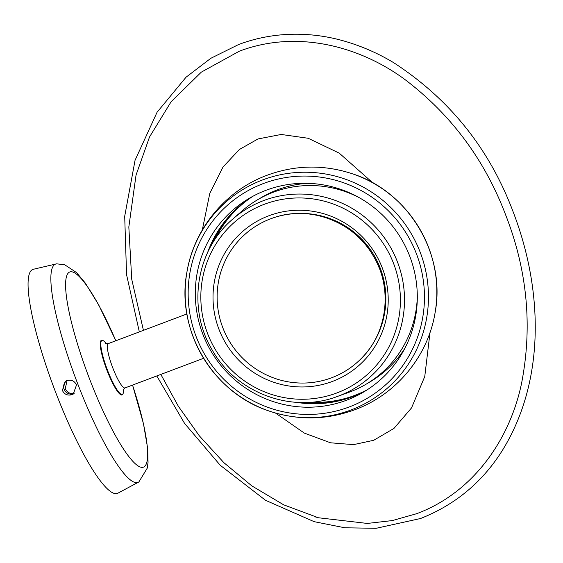 <?xml version="1.0" encoding="UTF-8"?>
<svg xmlns="http://www.w3.org/2000/svg" width="563" height="563" viewBox="0 0 563 563"><rect width="100%" height="100%" fill="white"/><g stroke="black" fill="none" stroke-linecap="round" stroke-linejoin="round"><path stroke-width="0.84" d="M55.843 392.805A119.729 22.112 69.3 0 0 117.414 493.441L138.878 481.942A116.689 21.556 -110.7 0 1 138.554 482.153A116.689 21.556 -110.7 0 1 77.926 384.374A116.689 21.556 -110.7 0 1 54.963 264.378A116.689 21.556 -110.7 0 1 56.638 263.836L32.921 269.374A119.729 22.112 69.3 0 0 32.281 269.684A119.729 22.112 69.3 0 0 55.843 392.805M76.519 384.916L73.253 394.079L72.099 394.642C67.623 395.859 64.372 394.431 62.338 390.349L65.568 381.2L66.73 380.644C71.212 379.413 74.478 380.841 76.519 384.916M74.042 393.551A7.502 7.368 59.5 0 1 66.448 380.757A7.502 7.368 -120.5 0 0 74.042 393.551M74.9 392.981C70.481 394.255 67.264 392.805 65.259 388.625L67.088 380.518M102.543 340.425A29.206 5.398 69.3 0 0 101.403 340.298A29.206 5.398 69.3 0 0 101.263 340.369A29.206 5.398 69.3 0 0 106.822 369.919A29.206 5.398 69.3 0 0 122.009 394.959A29.206 5.398 69.3 0 0 122.185 394.874A29.206 5.398 69.3 0 0 122.79 394.114M106.245 343.683A28.847 5.327 69.3 0 0 101.973 340.474A28.847 5.327 69.3 0 0 107.498 370.208A28.847 5.327 69.3 0 0 122.326 394.452A28.847 5.327 69.3 0 0 123.417 389.216M105.422 343.36L108.342 343.585A23.681 4.377 69.3 0 0 108.3 343.599A23.681 4.377 69.3 0 0 108.173 343.662A23.681 4.377 69.3 0 0 112.832 368.019A23.681 4.377 69.3 0 0 125.014 387.921A23.681 4.377 69.3 0 0 125.049 387.907L123.008 390.011M409.744 256.249A112.48 110.489 -120.5 0 0 249.17 198.366A112.48 110.489 -120.5 0 0 202.87 334.253A112.48 110.489 -120.5 0 0 363.445 392.13A112.48 110.489 -120.5 0 0 409.744 256.249M207.613 252.534A112.48 110.489 59.5 0 1 252.125 196.684M366.351 390.356A112.48 110.489 59.5 0 1 295.941 402.285M252.717 196.36A112.48 110.489 -120.5 0 0 211.273 245.468M303.893 402.51A112.48 110.489 -120.5 0 0 366.921 389.997M214.665 239.901A112.48 110.489 59.5 0 1 253.315 196.037M367.491 389.624A112.48 110.489 59.5 0 1 310.41 402.228M160.835 374.416L178.337 406.247L199.365 435.875L223.87 462.666L251.788 485.855L283.675 504.828L318.419 517.763L367.301 523.435L392.362 520.571L416.789 513.653C475.545 491.626 510.894 436.374 521.767 382.291C532.521 325.9 527.207 270.261 505.834 215.39C485.003 160.314 451.66 115.253 405.81 80.199C361.418 46.961 297.947 28.966 239.275 51.219L201.336 72.127L171.096 101.783L149.533 136.964L136.042 175.079L128.828 226.973L131.728 279.255L143.431 330.354M318.419 517.763L314.464 516.665M417.31 296.166A106.998 105.098 59.5 0 1 366.098 384.205L370.201 381.777A106.998 105.098 -120.5 0 0 404.874 348.293M366.098 384.205A106.998 105.098 59.5 0 1 350.066 391.883A106.998 105.098 59.5 0 1 348.61 392.418L337.251 396.507C291.564 413.988 235.172 392.573 211.561 348.842C187.036 307.222 196.346 249.859 232.667 219.169A104.711 102.853 59.5 0 1 263.674 200.569A104.711 102.853 59.5 0 1 397.464 261.964A104.711 102.853 59.5 0 1 338.687 395.979A104.711 102.853 59.5 0 1 337.251 396.507M232.667 219.169L241.738 211.216A106.998 105.098 59.5 0 1 257.39 199.879A106.998 105.098 59.5 0 1 273.421 192.201A106.998 105.098 59.5 0 1 359.208 197.662M307.574 183.32A106.998 105.098 -120.5 0 0 277.524 189.78A106.998 105.098 -120.5 0 0 261.492 197.458L257.39 199.879M358.758 360.946A85.245 85.245 0 0 0 274.195 217.557C310.185 205.087 353.613 221.681 372.952 255.363C393.65 288.629 387.358 335.252 358.758 360.946L358.758 360.946A85.175 83.669 59.5 0 1 331.684 377.752A85.175 83.669 59.5 0 1 222.849 327.807A85.175 83.669 59.5 0 1 270.662 218.796A85.175 83.669 59.5 0 1 274.188 217.557A85.175 83.669 59.5 0 1 274.195 217.557A85.175 83.669 59.5 0 1 379.504 268.741M132.537 385.085A104.324 19.269 -110.7 0 1 143.987 466.896A104.324 19.269 -110.7 0 1 89.777 379.476A104.324 19.269 -110.7 0 1 67.778 273.646A104.324 19.269 -110.7 0 1 115.823 340.763M435.093 312.683C446.156 254.926 409.266 192.37 353.36 174.108A123.283 121.101 59.5 0 1 353.36 174.108A123.283 121.101 59.5 0 1 428.556 247.263A123.283 121.101 59.5 0 1 435.093 312.683A123.283 121.101 59.5 0 1 435.086 312.711C428 356.323 396.204 394.543 354.845 409.73C326.273 420.202 297.538 420.582 268.65 410.87A123.283 121.101 59.5 0 1 268.628 410.863A123.283 121.101 59.5 0 1 186.895 272.281A123.283 121.101 59.5 0 1 186.895 272.26A123.283 121.101 59.5 0 1 262.647 179.914A123.283 121.101 59.5 0 1 420.174 252.203A123.283 121.101 59.5 0 1 350.96 409.991A123.283 121.101 59.5 0 1 268.65 410.87M263.421 183.531A119.729 117.604 59.5 0 1 416.409 253.73A119.729 117.604 59.5 0 1 349.194 406.965A119.729 117.604 59.5 0 1 196.206 336.765A119.729 117.604 59.5 0 1 263.421 183.531M430.012 332.508L424.762 376.527L411.525 407.922L393.959 428.415L373.691 440.301L353.557 444.629L330.537 442.8L304.358 433.116L275.462 413.031M336.836 392.96A101.115 99.327 59.5 0 1 207.634 333.669A101.115 99.327 59.5 0 1 264.399 204.249A101.115 99.327 59.5 0 1 393.607 263.54A101.115 99.327 59.5 0 1 336.836 392.96M382.249 267.826A88.764 87.195 -120.5 0 0 268.825 215.777A88.764 87.195 -120.5 0 0 218.986 329.383A88.764 87.195 -120.5 0 0 332.416 381.433A88.764 87.195 -120.5 0 0 382.249 267.826M202.307 229.957L209.809 193.327L222.997 167.035L239.409 149.476L258.009 138.941L281.197 134.466L308.179 138.266L339.257 153.15L372.805 182.848M115.858 340.749L98.525 304.541L85.224 282.957L76.554 272.591L64.703 264.772L56.638 263.836M138.878 481.942L147.239 468.17L148.048 462.357L147.717 448.683L143.474 423.763L132.572 385.071M121.108 394.909L122.326 394.452M100.749 340.932L101.973 340.474M203.588 358.3L125.014 387.921M186.909 313.957L108.3 343.599M353.339 174.094C324.443 164.389 295.716 164.769 267.136 175.241C225.784 190.428 193.989 228.648 186.895 272.26M268.628 410.863C212.723 392.608 175.825 330.045 186.895 272.281M139.335 331.896L126.569 274.716L124.697 216.305L135.057 160.279L157.056 112.276L186.043 77.208L210.801 58.313L238.705 44.484C253.019 39.136 267.819 35.877 283.09 34.702C304.104 33.161 324.781 35.37 345.112 41.338C362.199 46.356 378.392 53.478 393.706 62.704C449.795 99.194 489.648 149.019 513.266 212.181C542.598 288.566 546.054 380.152 502.182 450.724C482.294 482.273 455.08 504.87 420.533 518.516L376.14 528.298L344.873 527.798L314.126 521.662L265.525 500.296L220.246 465.277L184.587 423.425L156.788 375.943"/></g></svg>
